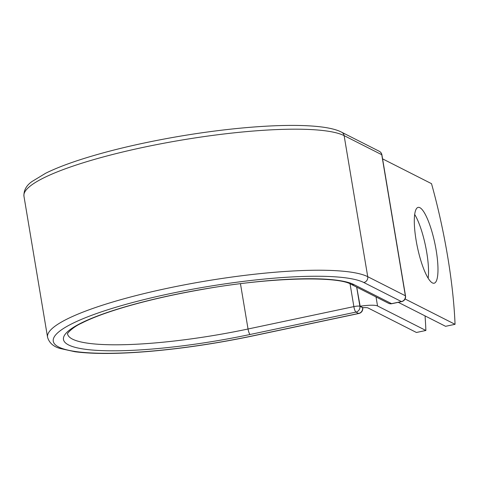<?xml version="1.0" encoding="UTF-8"?>
<svg xmlns="http://www.w3.org/2000/svg" width="479" height="479" viewBox="0 0 479 479"><rect width="100%" height="100%" fill="white"/><g stroke="black" fill="none" stroke-linecap="round" stroke-linejoin="round"><path stroke-width="0.72" d="M416.095 240.207A38.751 8.927 78.1 0 0 434.16 283.209A38.751 8.927 78.1 0 0 436.189 250.391A38.751 8.927 78.1 0 0 418.119 207.389A38.751 8.927 78.1 0 0 416.095 240.207M428.154 278.167A38.751 8.927 78.1 0 0 426.729 252.391A38.751 8.927 78.1 0 0 414.67 214.43M425.047 315.895A165.596 38.14 78.1 0 1 425.885 330.48L377.542 305.967A19.376 3.437 170.5 0 0 360.16 306.225L362.531 307.422A4.97 0.88 -9.5 0 1 362.705 307.608L362.735 307.805A4.97 0.88 -9.5 0 0 362.567 307.626L362.531 307.422M425.885 330.48L416.425 332.48L368.082 307.973A9.436 1.676 170.5 0 0 362.723 307.722M356.735 287.161L360.16 306.225M382.583 158.86L431.513 183.667A165.596 38.14 -101.9 0 1 455.05 324.313L445.59 326.313L398.289 302.333M405.072 298.974L455.05 324.313M376.027 296.938L377.542 305.967M356.681 287.131L359.885 306.267L362.567 307.626A4.97 4.754 116.9 0 1 358.645 313.446L355.963 312.086A4.97 1.144 -101.9 0 1 353.867 306.614L350.047 283.796M358.867 313.488A4.97 1.144 -101.9 0 1 358.645 313.446L252.816 335.833A4.97 1.144 78.1 0 0 253.038 335.875L358.867 313.488A4.97 4.97 0 0 0 362.735 307.805M250.134 334.474A149.867 26.584 170.5 0 1 68.599 344.958A149.867 26.584 170.5 0 1 172.422 295.076A149.867 26.584 170.5 0 1 353.957 284.592A4.97 4.754 -63.1 0 1 350.903 284.203C337.258 275.952 269.869 277.293 203.186 289.268C174.967 294.148 149.31 299.938 126.228 306.626C107.194 312.2 92.357 317.691 81.717 323.103C71.814 327.504 66.395 334.408 67.563 333.899A144.898 25.698 170.5 0 0 248.038 329.001L353.867 306.614A4.97 0.88 -9.5 0 1 359.885 306.267A4.97 4.754 116.9 0 1 355.963 312.086L250.134 334.474A4.97 1.144 78.1 0 1 248.038 329.001L240.464 283.724M252.816 335.833A160.214 28.417 170.5 0 1 58.743 347.041A160.214 28.417 170.5 0 1 169.734 293.717A160.214 28.417 170.5 0 1 363.806 282.508A4.97 4.754 -63.1 0 0 367.728 276.682A165.183 29.297 170.5 0 0 186.469 284.472A165.183 29.297 170.5 0 0 47.553 337.216C49.199 342.844 53.361 346.598 60.049 348.473L74.952 351.742C93.621 354.167 118.906 354.011 150.789 351.275C184.187 348.305 218.268 343.174 253.038 335.875M350.903 284.203L388.523 303.273A4.97 4.754 -63.1 0 0 391.577 303.668L401.432 301.578A4.97 4.754 -63.1 0 0 405.354 295.759L367.728 276.682L344.126 135.641A165.183 29.297 170.5 0 0 162.866 143.425A165.183 29.297 170.5 0 0 23.95 196.168L47.553 337.216M363.806 282.508L401.432 301.578A4.97 1.144 78.1 0 0 401.653 301.62A4.97 4.97 0 0 0 405.521 295.938A4.97 0.88 -9.5 0 0 405.354 295.759L381.751 154.711L344.126 135.641A4.97 4.754 -63.1 0 0 341.647 132.21C320.493 120.9 245.829 124.3 170.308 137.898C134.359 144.43 103.093 152.1 76.514 160.914C64.204 165.033 53.917 169.147 45.649 173.254L32.099 181.463C26.387 185.409 23.669 190.313 23.95 196.168M353.957 284.592L391.577 303.668A4.97 1.144 78.1 0 0 391.798 303.704L401.653 301.62M405.521 295.938L381.919 154.897A4.97 0.88 -9.5 0 0 381.751 154.711A4.97 4.754 -63.1 0 0 379.266 151.28L341.647 132.21M388.523 303.273A4.97 4.97 0 0 0 391.798 303.704M381.919 154.897A4.97 4.97 0 0 0 379.266 151.28"/></g></svg>
